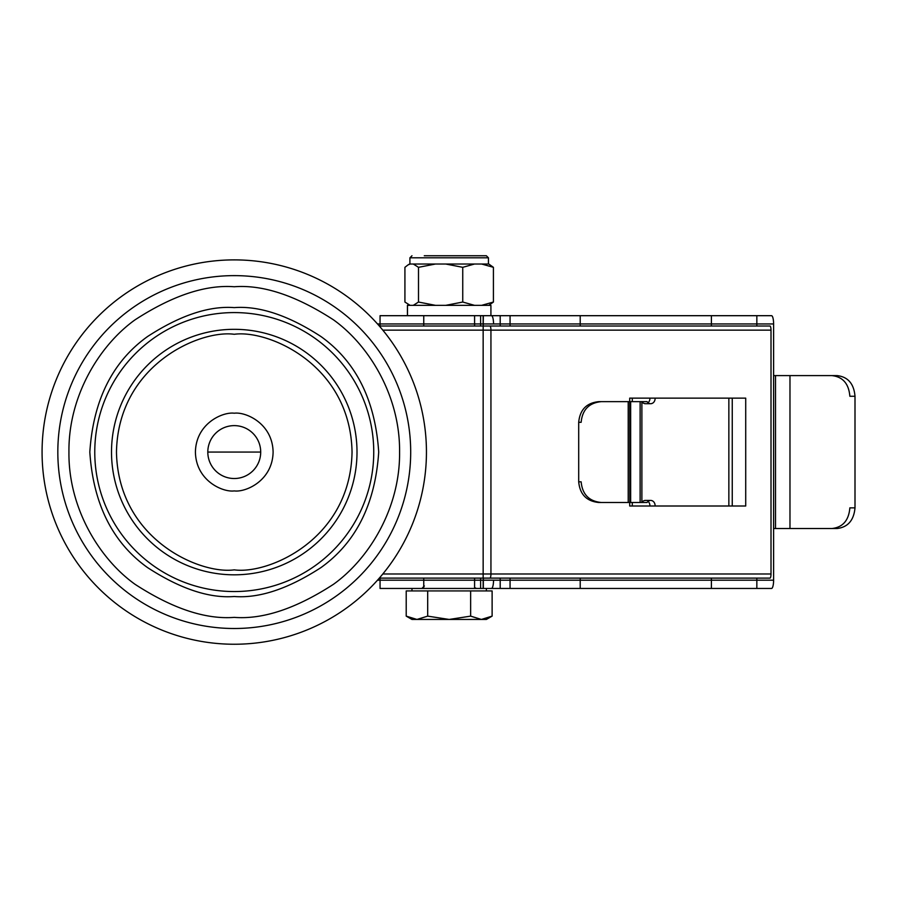 <?xml version="1.0" encoding="UTF-8"?>
<svg xmlns="http://www.w3.org/2000/svg" width="900" height="900" viewBox="0 0 900 900"><rect width="100%" height="100%" fill="white"/><g stroke="black" fill="none" stroke-linecap="round" stroke-linejoin="round"><path stroke-width="1.35" d="M380.059 578.115L380.059 588.454L480.623 588.454L480.623 578.115M406.215 616.129L411.975 619.447L416.959 619.447L406.215 616.129L406.215 590.929L492.12 590.929L492.12 616.129L481.387 619.447L486.371 619.447L492.12 616.129M449.168 619.447L481.387 619.447L470.644 616.129L449.168 619.447L427.691 616.129L416.959 619.447L449.168 619.447M470.644 590.929L470.644 616.129M427.691 590.929L427.691 616.129M424.271 255.757L486.371 255.757L488.43 257.816L409.905 257.816L411.975 255.757M410.141 264.015L408.015 264.915L409.556 264.015L488.779 264.015L493.414 267.322L493.414 302.04L488.779 305.348M408.015 264.915L404.921 267.322L404.921 302.04L410.141 305.348M413.28 305.348L418.5 302.04L435.51 305.348M435.51 264.015L418.5 267.322L418.5 302.04M418.5 267.322L413.28 264.015M445.725 305.348L462.746 302.04L474.548 305.348M474.548 264.015L462.746 267.322L462.746 302.04M462.746 267.322L445.725 264.015M481.624 305.348L493.414 302.04M493.414 267.322L481.624 264.015M490.916 315.686L490.916 305.348L407.43 305.348L407.43 315.686L380.059 315.686L380.059 326.014M380.059 588.454L771.525 588.454A8.269 2.07 -90 0 0 773.606 580.185L773.606 323.944A8.269 2.07 -90 0 0 771.525 315.686L510.064 315.686L510.064 326.014L500.197 326.014L500.197 315.686L407.475 315.686L407.475 305.348M756.844 578.115L756.844 588.454L711.405 588.454L711.405 578.115M745.717 506.002L745.717 398.137L629.707 398.137L629.786 502.493L629.786 401.647L628.211 401.647L628.211 502.493L629.707 502.493L629.707 506.002L745.717 506.002M632.295 398.137L632.295 401.647M632.295 502.493L632.295 506.002M771.008 330.142L771.008 573.986A4.129 1.035 90 0 1 769.972 578.115L483.154 578.115L483.154 330.142L771.008 330.142A4.129 1.035 90 0 0 769.972 326.014L489.904 326.014A4.129 1.035 90 0 1 490.939 330.142L490.939 573.986L382.815 573.986M380.059 315.686L771.525 315.686M483.334 578.115L483.334 588.454L711.405 588.454M483.334 588.454L480.623 588.454M756.844 588.454L771.525 588.454M510.064 588.454L510.064 578.115L500.197 578.115L500.197 588.454M379.327 578.115L483.154 578.115M379.327 326.014L489.904 326.014M483.334 315.686L483.154 330.142L382.815 330.142M480.623 315.686L480.623 326.014M510.064 315.686L500.197 315.686M648.034 501.39A5.164 4.466 90 0 1 648.472 501.795A5.164 4.466 -90 0 1 649.901 505.586A5.164 4.466 -90 0 1 649.89 506.002M649.89 398.137A5.164 4.466 -90 0 1 649.901 398.543A5.164 4.466 -90 0 1 648.472 402.334A5.164 4.466 -90 0 1 648.034 402.75M655.099 398.543A5.164 4.466 -90 0 1 653.67 402.334A5.164 4.466 -90 0 1 650.633 403.706A5.164 4.466 -90 0 1 647.055 401.647L639.911 401.647M650.633 403.706L645.435 403.706A5.164 4.466 -90 0 1 641.88 401.67M578.7 422.314L581.141 422.314C582.334 409.759 589.028 402.874 601.222 401.647L598.77 401.647C586.575 402.874 579.893 409.759 578.7 422.314L578.7 481.826C579.881 494.37 586.575 501.266 598.77 502.493L628.211 502.493M773.606 528.525L837.067 528.525C847.901 527.209 853.875 520.324 855 507.859L855 396.27C853.942 383.726 847.957 376.83 837.067 375.604L831.938 375.604C842.827 376.83 848.801 383.726 849.859 396.27L855 396.27M636.637 502.493L630.653 502.493L630.653 401.647L640.125 401.647L640.125 502.493L636.637 502.493M598.77 502.493L601.222 502.493C589.028 501.266 582.334 494.37 581.141 481.826L578.7 481.826M598.77 401.647L628.211 401.647M641.88 401.647L641.88 502.493L647.055 502.493A5.164 4.466 -90 0 1 650.633 500.423L645.435 500.423A5.164 4.466 90 0 0 641.88 502.47L639.911 502.493M773.606 375.604L837.067 375.604M837.067 528.525L831.938 528.525C842.827 527.299 848.801 520.414 849.859 507.859L855 507.859M650.633 500.423A5.164 4.466 -90 0 1 653.67 501.795A5.164 4.466 -90 0 1 655.099 505.586M234.259 591.548A139.489 139.489 0 0 1 94.77 452.07A139.489 139.489 0 0 1 234.259 312.581A139.489 139.489 0 0 1 373.748 452.07A139.489 139.489 0 0 1 234.259 591.548M234.259 574.819A122.749 122.749 0 0 1 111.51 452.07A122.749 122.749 0 0 1 234.259 329.321A122.749 122.749 0 0 1 357.007 452.07A122.749 122.749 0 0 1 234.259 574.819M234.259 478.519A26.449 26.449 0 0 1 207.81 452.07A26.449 26.449 0 0 1 234.259 425.621A26.449 26.449 0 0 1 260.707 452.07A26.449 26.449 0 0 1 234.259 478.519A26.449 26.449 0 0 0 260.707 452.07A26.449 26.449 0 0 0 234.259 425.621M234.259 644.242A192.184 192.184 0 0 0 426.442 452.07A192.184 192.184 0 0 0 234.259 259.886A192.184 192.184 0 0 0 42.075 452.07A192.184 192.184 0 0 0 234.259 644.242M260.707 452.07L207.81 452.07M756.844 315.686L756.844 326.014M773.606 580.185L377.505 580.185M377.505 323.944L773.606 323.944M483.154 580.185L483.154 588.454M493.537 580.185A8.269 2.07 90 0 1 491.456 588.454M771.008 573.986L490.939 573.986A4.129 1.035 90 0 1 489.904 578.115M491.456 315.686A8.269 2.07 90 0 1 493.537 323.944M483.154 323.944L483.154 315.686M580.207 588.454L580.207 578.115M711.405 326.014L711.405 315.686M580.207 326.014L580.207 315.686M775.519 528.525L775.519 375.604M789.975 375.604L789.975 528.525M732.251 506.002L732.251 398.137M728.854 506.002L728.854 398.137M234.259 617.377C205.526 619.594 172.463 608.569 135.067 584.314C99.574 558.956 68.288 508.185 68.94 452.07C68.288 395.944 99.574 345.184 135.067 319.815C172.463 295.571 205.526 284.546 234.259 286.751C262.991 284.546 296.055 295.571 333.45 319.815C368.955 345.184 400.23 395.944 399.577 452.07C400.23 508.185 368.955 558.956 333.45 584.314C296.055 608.569 262.991 619.594 234.259 617.377M234.259 628.504A176.434 176.434 0 0 1 57.825 452.07A176.434 176.434 0 0 1 234.259 275.625A176.434 176.434 0 0 1 410.692 452.07A176.434 176.434 0 0 1 234.259 628.504M234.259 307.62C209.149 305.696 180.27 315.326 147.589 336.51C112.534 361.598 93.274 400.118 89.82 452.07C93.274 504.022 112.534 542.543 147.589 567.619C180.27 588.814 209.149 598.444 234.259 596.509C259.369 598.444 288.259 588.814 320.929 567.619C355.984 542.543 375.244 504.022 378.709 452.07C375.244 400.118 355.984 361.598 320.929 336.51C288.259 315.326 259.369 305.696 234.259 307.62M234.259 569.858C199.811 574.582 118.08 539.246 116.471 452.07C118.08 364.882 199.811 329.546 234.259 334.282C268.718 329.546 350.438 364.882 352.046 452.07C350.438 539.246 268.718 574.582 234.259 569.858M234.259 413.213C222.896 411.66 195.941 423.315 195.412 452.07C195.941 480.825 222.896 492.48 234.259 490.916C245.621 492.48 272.576 480.825 273.105 452.07C272.576 423.315 245.621 411.66 234.259 413.213M424.373 585.967L421.897 588.454M486.371 588.454L486.371 590.929M411.975 588.454L411.975 590.929M474.593 587.61L476.449 588.454M409.905 257.816L409.905 264.015M409.556 305.348L408.015 304.459M488.43 257.816L488.43 264.015M474.593 326.014L474.593 315.686M474.593 588.454L474.593 578.115M423.754 587.61L423.754 578.115M423.754 326.014L423.754 315.686"/></g></svg>
